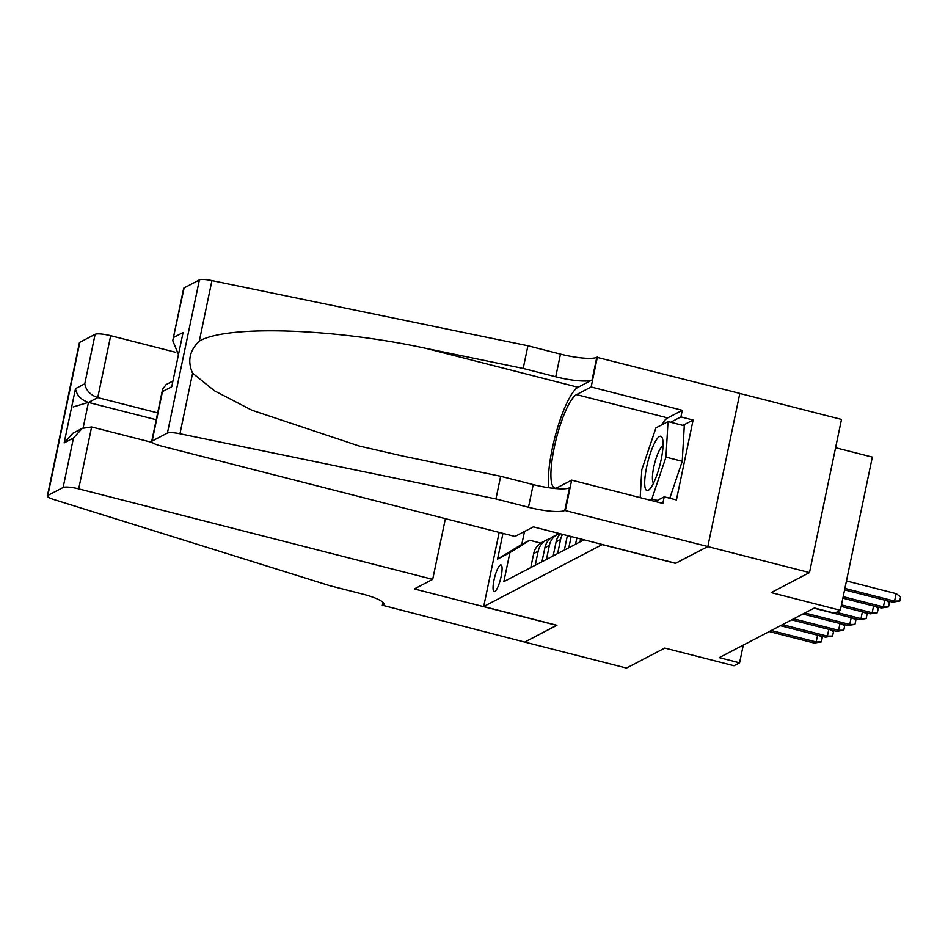<?xml version="1.0" encoding="UTF-8"?>
<svg xmlns="http://www.w3.org/2000/svg" width="948" height="948" viewBox="0 0 948 948"><rect width="100%" height="100%" fill="white"/><g stroke="black" fill="none" stroke-linecap="round" stroke-linejoin="round"><path stroke-width="1.42" d="M494.797 591.528A13.782 3.069 -75.7 0 0 500.864 577.723A13.782 3.069 -75.7 0 0 500.982 564.925A13.782 3.069 -75.7 0 0 500.331 565.032A13.782 3.069 -75.7 0 0 494.275 578.837A13.782 3.069 -75.7 0 0 494.145 591.635A13.782 3.069 -75.7 0 0 494.797 591.528M739.819 393.432L841.492 419.431L809.497 572.592L771.162 592.595L840.331 610.275L872.326 457.114L835.591 447.729M499.169 532.397L483.681 606.542L556.926 625.277L524.742 642.069L626.462 668.079L664.809 648.077L733.977 665.757L739.582 662.842L743.291 645.09M675.616 563.242L707.777 546.581L809.497 572.592M840.331 610.275L834.738 613.202L814.391 608L719.236 657.639L739.582 662.842M483.681 606.542L602.371 544.519M524.493 531.484L521.803 544.353L529.636 540.265L509.894 552.672L503.85 581.645L584.015 539.827M509.894 552.672L497.582 559.095L502.961 533.369M580.022 541.901L580.638 538.962M576.846 537.99L575.543 544.235M568.836 547.743L571.17 536.544M567.39 535.573A17.23 16.472 62.4 0 0 567.295 536.011L564.356 550.077M557.637 553.585L560.576 539.519A17.23 16.472 -117.6 0 1 562.591 534.34M560.339 533.771A17.23 16.472 62.4 0 0 556.097 541.853L553.158 555.919M546.439 559.427L549.378 545.361A17.23 16.472 -117.6 0 1 557.685 534.245A17.23 16.472 -117.6 0 1 559.308 533.511M557.685 534.245L553.205 536.58A17.23 16.472 62.4 0 0 544.899 547.695L541.96 561.761M535.241 565.257L538.18 551.191A17.23 16.472 -117.6 0 1 546.486 540.076A17.23 16.472 -117.6 0 1 550.065 538.737M546.486 540.076L542.007 542.41A17.23 16.472 62.4 0 0 533.7 553.537L530.761 567.603M529.636 540.265L540.787 543.121M675.592 563.373L602.347 544.638M497.582 559.095L521.803 544.353M844.905 588.4L894.545 601.091L896.109 593.638L900.6 596.885L899.735 601.02L894.545 601.091L892.53 602.146L844.597 589.893M896.109 593.638L846.457 580.946M899.735 601.02L892.53 602.146M645.375 488.647A28.002 6.233 -75.7 0 0 649.89 488.967A28.002 6.233 -75.7 0 0 659.915 464.982A28.002 6.233 -75.7 0 0 662.64 439.137A28.002 6.233 -75.7 0 0 662.391 438.237A28.002 6.233 -75.7 0 0 650.387 453.274A28.002 6.233 -75.7 0 0 645.375 488.647M663.019 446.081A19.173 4.266 -75.7 0 0 655.139 461.486A19.173 4.266 -75.7 0 0 652.876 481.928A19.173 4.266 -75.7 0 0 653.575 483.053M640.196 497.641L641.796 469.746L655.921 427.892L668.008 421.587L684.29 425.747L682.24 461.297L669.774 498.233M668.008 421.587L665.97 457.137L651.833 498.992L649.747 500.082M682.24 461.297L665.97 457.137M657.331 500.402L651.833 498.992M514.977 536.45L160.97 445.927A12.928 2.465 -168.2 0 1 151.68 441.531A12.928 2.465 -168.2 0 1 152.118 441.057L167.405 433.082L199.4 279.921A12.928 2.465 11.8 0 1 211.949 280.596L527.918 345.783L560.469 354.102A30.158 5.759 -168.2 0 0 596.79 357.301L739.831 393.384L707.824 546.546L675.758 563.278L533.345 526.863L514.977 536.45M527.918 345.783L523.189 368.44L426.304 348.461C333.921 328.257 226.726 324.809 199.293 341.161C189.517 350.559 187.289 361.235 192.598 373.192L214.58 390.86L251.919 410.235L359.091 445.987L403.777 456.284L500.663 476.275L533.214 484.594A30.158 5.759 -168.2 0 0 569.535 487.793L564.795 510.451L707.824 546.546M500.663 476.275L495.923 498.932L528.474 507.263A30.158 5.759 -168.2 0 0 564.795 510.451M426.304 348.461L578.067 387.258L592.062 379.958A30.158 5.759 -168.2 0 1 555.741 376.771L523.189 368.44M184.125 287.896L172.749 340.652L183.675 288.382A12.928 2.465 11.8 0 1 184.125 287.896L199.4 279.921M192.598 373.192L179.954 433.757L495.923 498.932M661.479 424.988A48.467 10.784 104.3 0 1 667.676 417.914L682.287 410.294L680.901 416.919L670.651 422.263M655.234 501.492L664.216 496.811L676.422 499.928L693.106 420.035L680.901 416.919M664.216 496.811L662.83 503.424L571.68 480.126L565.411 510.131M597.406 356.981L591.137 386.985L576.526 394.605A48.467 10.784 -75.7 0 0 555.22 443.131A48.467 10.784 -75.7 0 0 554.793 488.125A48.467 10.784 -75.7 0 0 557.069 487.746L571.68 480.126M682.287 410.294L591.137 386.985M578.067 387.258A56.11 12.478 -75.7 0 0 556.855 430.238A56.11 12.478 -75.7 0 0 548.856 487.746M179.954 433.757A12.928 2.465 -168.2 0 0 167.405 433.082M693.106 420.035L682.856 425.379M172.749 340.652L178.248 354.007M173.78 337.37L183.083 332.511L171.754 386.748L162.464 391.595L162.606 389.249L166.137 384.58L172.56 381.238M175.771 352.336L110.691 335.699L97.763 397.579L88.472 402.426L83.14 427.915M157.664 412.901L97.763 397.579C90.344 395.02 86.019 390.422 84.787 383.798L95.12 334.324L79.845 342.299L47.838 495.46A12.928 2.465 -168.2 0 0 47.4 495.934A12.928 2.465 -168.2 0 0 53.87 499.537L329.679 585.663L362.231 593.981A30.158 5.759 11.8 0 1 383.916 604.243A30.158 5.759 11.8 0 1 382.885 605.357L524.682 642.092L556.784 625.242M556.76 625.36L414.335 588.945L432.703 579.37L78.696 488.86A12.928 2.465 -168.2 0 0 63.125 487.485L47.838 495.46M73.209 406.941L88.733 402.284M382.269 605.677L382.968 602.324M432.703 579.37L445.382 518.651M152.201 442.455L91.624 426.967L78.696 488.86M47.4 495.934L79.395 342.773A12.928 2.465 11.8 0 1 79.845 342.299M95.12 334.324A12.928 2.465 11.8 0 1 110.691 335.699M156.23 419.751L88.472 402.426C81.054 399.866 76.729 395.269 75.496 388.644L84.787 383.798M63.125 487.485L73.458 438.023L82.239 428.354L91.624 426.967M73.458 438.023L64.168 442.87L72.949 433.2L82.239 428.354M886.439 600.582L889.402 602.727L888.537 606.862L883.358 606.933L881.332 607.988L842.867 598.152M884.768 600.155L883.358 606.933L843.175 596.659M888.537 606.862L881.332 607.988M875.241 606.424L878.215 608.569L877.35 612.704L872.16 612.775L870.145 613.83L841.137 606.412M873.57 605.997L872.16 612.775L841.445 604.919M877.35 612.704L870.145 613.83M864.055 612.266L867.017 614.411L866.152 618.546L860.962 618.617L858.947 619.66L814.036 608.178M862.384 611.839L860.962 618.617L836.397 612.337M866.152 618.546L858.947 619.66M852.856 618.108L855.819 620.241L854.954 624.388L849.764 624.459L847.749 625.502L802.838 614.02M851.185 617.681L849.764 624.459L804.852 612.965M854.954 624.388L847.749 625.502M841.658 623.95L844.621 626.083L843.756 630.23L838.577 630.29L836.563 631.344L791.639 619.862M839.987 623.523L838.577 630.29L793.654 618.807M843.756 630.23L836.563 631.344M830.472 629.792L833.434 631.925L832.569 636.061L827.379 636.132L825.364 637.186L780.453 625.704M828.789 629.365L827.379 636.132L782.467 624.649M832.569 636.061L825.364 637.186M819.273 635.634L822.236 637.767L821.371 641.903L816.181 641.974L814.166 643.028L769.255 631.546M817.603 635.196L816.181 641.974L771.269 630.491M821.371 641.903L814.166 643.028M567.295 536.011L567.888 535.703M556.097 541.853L560.576 539.519M544.899 547.695L549.378 545.361M533.7 553.537L538.18 551.191M533.214 484.594L528.474 507.263M555.741 376.771L560.469 354.102M183.083 332.511L171.754 386.748M162.464 391.595L152.118 441.057M211.949 280.596L199.293 341.161M592.062 379.958L596.79 357.301M667.676 417.914L576.526 394.605M64.168 442.87L75.496 388.644M383.419 602.809L382.885 605.357M162.606 389.249L151.68 441.531"/></g></svg>
